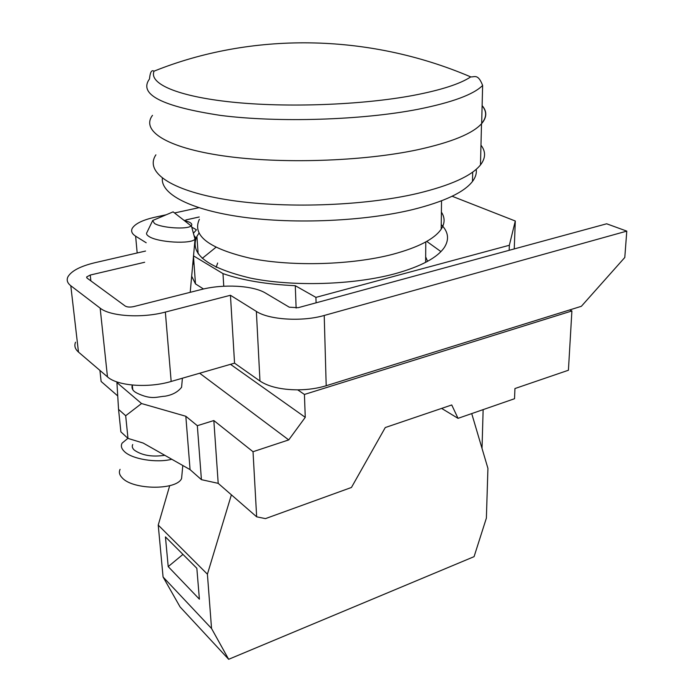 <?xml version="1.0" encoding="UTF-8"?>
<svg xmlns="http://www.w3.org/2000/svg" width="694" height="694" viewBox="0 0 694 694"><rect width="100%" height="100%" fill="white"/><g stroke="black" fill="none" stroke-linecap="round" stroke-linejoin="round"><path stroke-width="1.04" d="M569.661 309.94L326.197 385.734C317.531 388.388 308.032 389.759 297.709 389.855L304.432 394.452L305.256 417.337L288.73 439.909L253.024 451.716L256.659 516.822L265.446 518.618L351.45 487.466L385.274 427.539L451.742 404.966L458.031 418.343L514.532 398.72L514.939 388.545L568.421 370.24L571.899 310.955L569.661 309.94L581.364 306.297L624.791 257.491L626.786 231.119L606.669 223.789L298.108 307.711L289.268 307.19L265.646 293.146C253.102 285.408 223.251 283.794 201.338 289.511L133.768 306.583C130.082 307.347 127.245 307.182 125.25 306.071L87.08 278.112L86.689 276.923L90.237 275.05L144.673 262.263M514.237 248.929L515.295 221.013L452.115 196.246M316.091 302.818L315.917 297.379L509.353 245.26L509.17 250.308M509.353 245.26L515.295 221.013M193.522 255.869L222.974 273.601C242.319 280.307 266.418 284.34 295.28 285.702L315.917 297.379M191.752 227.138L196.463 229.801L193.409 233.271M199.213 216.988L185.897 219.929M441.237 224.613C448.307 231.683 449.408 239.178 444.559 247.116C437.654 257.561 421.154 266.435 395.06 273.722C353.515 284.982 292.903 286.822 250.439 278.094C206.951 267.667 189.106 253.752 196.914 236.35L198.961 233.193M296.13 308.084L295.28 285.702M230.486 364.324L305.256 417.337M297.709 389.855C281.191 389.698 268.613 386.758 259.972 381.041L234.555 363.153L171.166 381.457C148.447 388.319 117.295 385.985 107.475 376.868L78.474 352.066C75.065 349.065 74.085 345.786 75.542 342.211M626.786 231.119L324.219 315.466C302.228 321.903 268.977 319.83 256.364 311.415L230.443 295.271L165.354 312.083C142.01 318.399 110.094 316.377 100.153 308.136L70.788 285.737C67.344 283.031 66.39 280.064 67.925 276.828C71.378 270.912 80.374 266.21 94.905 262.714L145.549 251.046M146.191 242.761L135.634 236.186C131.973 233.826 130.836 231.241 132.216 228.404C135.018 223.737 142.617 219.998 154.988 217.205L166.222 214.767M174.793 212.911L198.571 207.758M199.213 216.97L185.879 219.92M571.899 310.955L304.432 394.452M117.728 395.918L101.124 381.466L99.919 370.414M191.674 276.195L195.482 283.889L193.479 256.286M193.279 263.651L192.698 264.891M203.498 288.99L195.482 283.889M222.974 273.601L223.763 286.223M230.443 295.271L234.555 363.153M288.73 439.909L199.664 373.225M116.922 381.917L116.913 382.559L141.55 403.544L185.827 416.261L197.33 425.691L213.839 420.547L253.024 451.716M181.932 383.504L181.585 387.261C177.881 392.006 172.355 394.99 165.007 396.213C156.974 396.638 151.786 400.325 136.649 392.969L136.501 392.839C132.754 390.948 131.348 388.345 132.276 385.057L132.797 389.75M256.659 516.822L218.202 483.354L213.839 420.547M197.33 425.691L201.416 479.658L190.069 469.621L143.181 443.058L127.982 438.4L125.683 415.732L141.55 403.544M201.416 479.658L218.202 483.354M164.79 455.299C152.055 457.173 141.88 455.429 134.254 450.068C132.294 448.194 131.782 446.346 132.728 444.524M152.48 220.961L146.963 232.395C145.992 233.661 146.66 235.014 148.984 236.472C157.772 242.501 191.483 244.392 194.997 239.135L195.491 237.383L194.034 235.561M157.807 218.332L152.645 220.518L154.476 223.451C161.381 227.996 187.441 229.705 191.119 225.897L191.353 225.68C192.316 224.63 191.735 223.485 189.601 222.271L183.615 220.033M127.904 438.322L122.075 443.162C120.669 445.886 121.415 448.654 124.321 451.473C131.834 459.133 156.584 463.219 171.782 459.263M182.045 473.612L181.594 478.478C176.901 490.32 133.127 490.094 122.291 477.949C119.42 475.043 118.683 472.172 120.088 469.335M458.031 418.343L441.61 408.402M116.913 382.559L118.553 409.391L120.886 431.876L127.982 438.4M125.683 415.732L118.553 409.391M185.827 416.261L190.069 469.621M426.741 241.391L440.933 251.592M202.249 258.368L215.851 247.368M425.674 256.867L427.582 261.317M216.146 267.32L217.664 263.017M441.393 212.138C445.054 217.621 444.975 223.303 441.184 229.176C434.418 239.048 418.248 247.428 392.665 254.325C352.066 264.943 292.955 266.704 251.523 258.541C209.094 248.782 191.709 235.7 199.378 219.295M476.188 169.336C476.795 173.318 475.564 177.352 472.484 181.446C464.086 192.333 444.108 201.728 412.548 209.623C364.688 221.195 295.097 224.336 242.753 217.135C190.295 209.926 160.67 193.947 162.361 178.219M480.968 145.193C485.904 151.483 485.739 158.067 480.474 164.938C471.668 175.886 450.736 185.367 417.684 193.392C363.274 206.213 282.068 208.833 225.828 199.542C169.371 190.269 144.586 171.565 155.898 154.84M482.113 105.792C486.945 111.387 486.798 117.26 481.671 123.402M482.122 105.627C487.145 111.326 486.988 117.312 481.662 123.584C472.761 133.569 451.534 142.27 417.979 149.678C362.728 161.529 280.168 164.157 223.112 155.846C165.831 147.553 140.873 130.585 152.489 115.351M482.634 85.44C477.993 73.417 474.583 77.242 470.732 76.895C460.096 83.957 440.881 90.142 413.069 95.442C361.878 105.028 286.657 107.822 231.891 102.087C176.979 96.362 148.663 83.532 154.094 71.144L154.094 71.144C153.634 71.395 150.598 67.648 149.488 78.977C138.28 94.358 162.006 106.512 220.675 115.43C278.441 122.812 362.173 120.175 418.161 109.262C452.158 102.443 473.655 94.505 482.634 85.44L481.662 123.584M231.388 494.831L207.411 574.198L211.54 628.486L228.656 659.3L180.093 606.946L163.073 576.992L158.232 525.089L169.7 485.679M228.656 659.3L474.071 556.657L486.381 518.097L487.925 468.363L471.72 413.589M483.137 409.625L482.026 448.428M158.232 525.089L207.411 574.198M211.54 628.486L163.073 576.992M165.441 536.896L196.844 568.282L199.395 599.174L168.208 566.616L165.441 536.896M168.208 566.616L182.956 554.393M326.197 385.734L324.219 315.466M90.871 280.888L90.237 275.05M137.178 252.98L135.634 236.186M78.474 352.066L70.788 285.737M100.153 308.136L107.475 376.868M171.166 381.457L165.354 312.083M256.364 311.415L259.972 381.041M86.689 276.923L86.785 277.834M195.049 239.083L190.208 292.321M182.409 378.204L181.585 387.261M191.353 225.68L194.997 239.135M152.645 220.518L173.118 211.852L191.119 225.897M182.8 465.501L181.594 478.478M196.914 236.35L198.146 253.778M425.63 262.358L425.786 241.928M441.184 229.176L441.54 200.809M472.484 181.446L472.692 172.086M480.474 164.938L481.515 123.749M470.732 76.895C366.935 32.54 250.439 32.41 154.094 71.144"/></g></svg>
